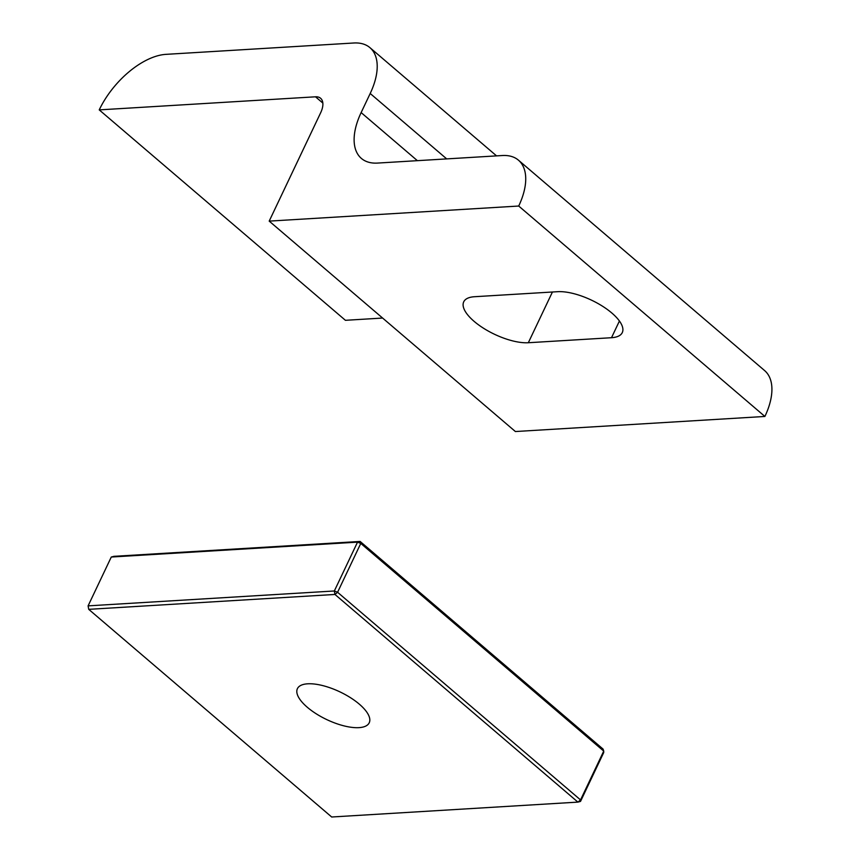 <?xml version="1.0" encoding="UTF-8"?>
<svg xmlns="http://www.w3.org/2000/svg" width="860" height="860" viewBox="0 0 860 860"><rect width="100%" height="100%" fill="white"/><g stroke="black" fill="none" stroke-linecap="round" stroke-linejoin="round"><path stroke-width="1.29" d="M611.503 337.711A41.731 16.104 -154.6 0 0 622.285 332.594A41.731 16.104 -154.6 0 0 611.868 313.051A41.731 16.104 -154.6 0 0 557.667 291.69L474.494 296.721A41.731 16.104 -154.6 0 0 463.723 301.828A41.731 16.104 -154.6 0 0 483.492 328.219A41.731 16.104 -154.6 0 0 528.33 342.731L611.503 337.711L619.426 321.017M515.387 431.537L269.201 221.117L518.709 206.034L764.895 416.455L515.387 431.537M269.201 221.117L320.683 112.703A20.038 10.599 -49.5 0 0 320.597 98.266A20.038 10.599 -49.5 0 0 315.512 96.804L99.233 109.886A63.608 33.658 130.5 0 1 165.991 54.352L353.783 43A63.608 33.658 130.5 0 1 369.94 47.655A63.608 33.658 130.5 0 1 370.198 93.493L361.135 112.585A63.608 33.658 -49.5 0 0 361.383 158.423A63.608 33.658 -49.5 0 0 377.54 163.077L502.294 155.531A63.608 33.658 130.5 0 1 518.462 160.186A63.608 33.658 130.5 0 1 518.709 206.034M518.462 160.186L764.647 370.606A63.608 33.658 130.5 0 1 764.895 416.455M382.614 318.05L345.419 320.307L99.233 109.886M358.964 727.646A39.753 15.34 25.4 0 1 316.243 713.811A39.753 15.34 25.4 0 1 297.399 688.677A39.753 15.34 25.4 0 1 307.676 683.808A39.753 15.34 25.4 0 1 350.396 697.632A39.753 15.34 25.4 0 1 369.23 722.776A39.753 15.34 25.4 0 1 358.964 727.646M111.284 557.033L357.523 542.144L334.336 590.981L337.582 592.271L360.77 543.423L603.731 751.092L603.086 749.103L360.125 541.445L113.896 556.334L111.284 557.033L88.096 605.87L88.72 609.342L334.959 594.453L577.909 802.111L331.68 817L88.72 609.342L88.096 605.87L334.336 590.981L334.959 594.453L337.582 592.271L580.543 799.929L577.909 802.111L580.521 801.402L580.543 799.929L603.731 751.092L603.709 752.564L580.521 801.402M360.125 541.445L360.77 543.423L357.523 542.144L360.125 541.445M528.33 342.731L552.421 292.013M361.135 112.585L417.39 160.669M370.198 93.493L446.706 158.896M315.512 96.804L322.844 103.071M496.564 155.886L369.94 47.655"/></g></svg>
